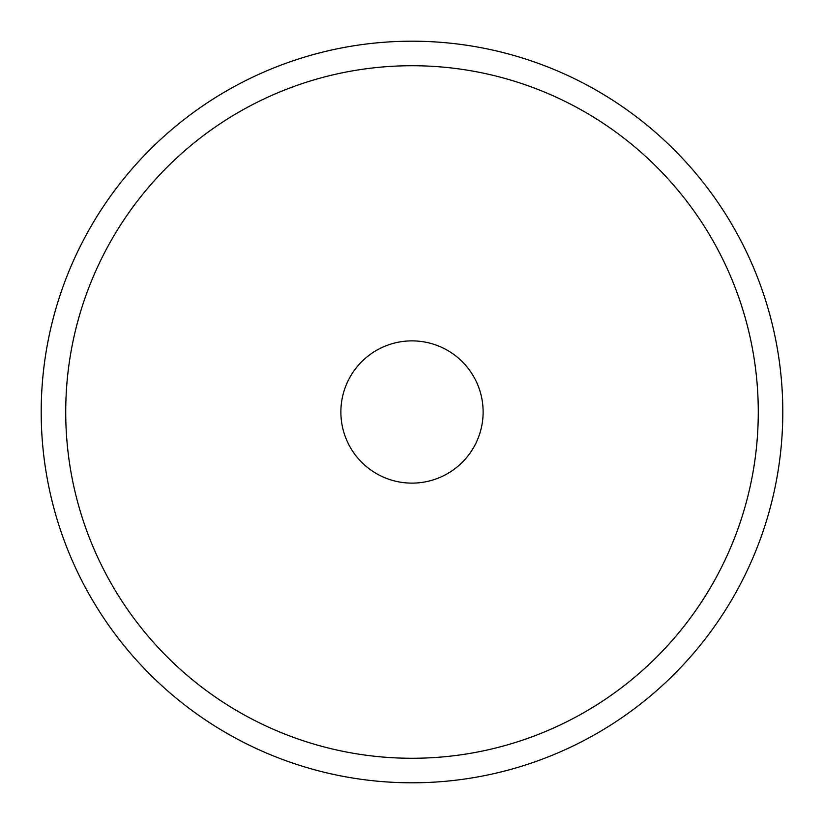 <?xml version="1.0" encoding="UTF-8"?>
<svg xmlns="http://www.w3.org/2000/svg" width="824" height="824" viewBox="0 0 824 824"><rect width="100%" height="100%" fill="white"/><g stroke="black" fill="none" stroke-linecap="round" stroke-linejoin="round"><path stroke-width="1.24" d="M412 782.8A370.8 370.8 0 0 0 782.8 412A370.8 370.8 0 0 0 412 41.2A370.8 370.8 0 0 0 41.2 412A370.8 370.8 0 0 0 412 782.8A370.8 370.8 0 0 0 782.8 412A370.8 370.8 0 0 0 412 41.2M412 340.878A71.121 71.121 0 0 0 340.878 412A71.121 71.121 0 0 0 412 483.122A71.121 71.121 0 0 0 483.122 412A71.121 71.121 0 0 0 412 340.878M412 758.276A346.276 346.276 0 0 0 758.276 412A346.276 346.276 0 0 0 412 65.724A346.276 346.276 0 0 0 65.724 412A346.276 346.276 0 0 0 412 758.276"/></g></svg>
